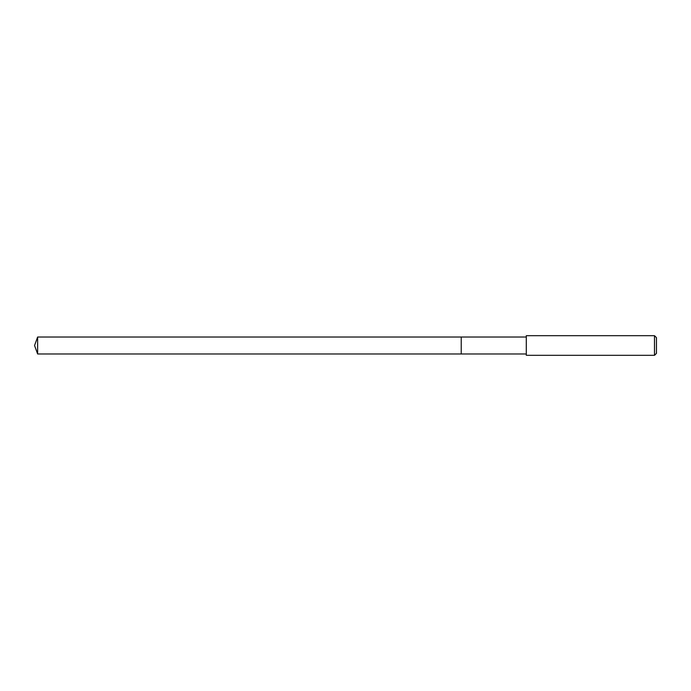 <?xml version="1.0" encoding="UTF-8"?>
<svg xmlns="http://www.w3.org/2000/svg" width="691" height="691" viewBox="0 0 691 691"><rect width="100%" height="100%" fill="white"/><g stroke="black" fill="none" stroke-linecap="round" stroke-linejoin="round"><path stroke-width="1.04" d="M526.3 337.027L37.634 337.027L37.634 353.973L461.225 353.973L461.225 337.027L461.225 353.973L526.3 353.973M37.634 353.973L34.55 345.5L37.634 337.027M526.3 335.679L526.3 355.321L654.489 355.321L654.489 335.679L526.3 335.679M654.489 335.679L656.45 337.64L656.45 353.36L654.489 355.321"/></g></svg>
